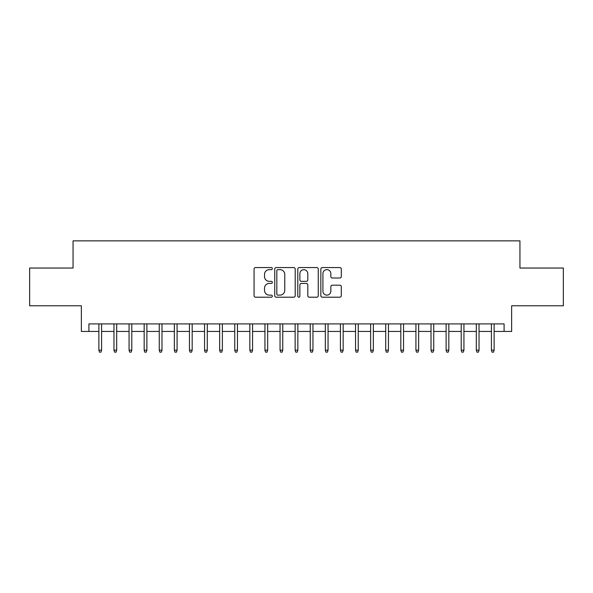 <?xml version="1.0" encoding="UTF-8"?>
<svg xmlns="http://www.w3.org/2000/svg" width="593" height="593" viewBox="0 0 593 593"><rect width="100%" height="100%" fill="white"/><g stroke="black" fill="none" stroke-linecap="round" stroke-linejoin="round"><path stroke-width="0.89" d="M272.343 268.599A1.038 1.038 0 0 0 271.305 267.562L255.561 267.562A1.482 1.482 0 0 0 254.078 269.044L254.078 295.722A1.482 1.482 0 0 0 255.561 297.204L271.305 297.204A1.038 1.038 0 0 0 272.343 296.166A1.038 1.038 0 0 0 271.305 295.129L269.266 295.129A4.744 4.744 0 0 1 264.53 290.385L264.53 288.161A4.744 4.744 0 0 1 269.266 283.424L271.305 283.424A1.038 1.038 0 0 0 272.343 282.387A1.038 1.038 0 0 0 271.305 281.349L269.266 281.349A4.744 4.744 0 0 1 264.53 276.605L264.53 274.381A4.744 4.744 0 0 1 269.266 269.637L271.305 269.637A1.038 1.038 0 0 0 272.343 268.599M339.811 278.013A1.482 1.482 0 0 0 341.294 276.531L341.294 269.044A1.482 1.482 0 0 0 339.811 267.562L322.325 267.562A1.482 1.482 0 0 0 320.843 269.044L320.843 295.722A1.482 1.482 0 0 0 322.325 297.204L339.811 297.204A1.482 1.482 0 0 0 341.294 295.722L341.294 286.678A1.482 1.482 0 0 0 339.811 285.196L332.325 285.196A1.482 1.482 0 0 0 330.842 286.678L330.842 291.163A3.966 3.966 0 0 1 326.876 295.129A3.966 3.966 0 0 1 322.918 291.163L322.918 273.603A3.966 3.966 0 0 1 326.876 269.637A3.966 3.966 0 0 1 330.842 273.603L330.842 276.531A1.482 1.482 0 0 0 332.325 278.013L339.811 278.013M88.906 331.45L88.906 323.904L504.094 323.904L504.094 331.45L511.64 331.45L511.64 305.788L563.35 305.788L563.35 268.043L519.942 268.043L519.942 240.862L73.058 240.862L73.058 268.043L29.65 268.043L29.65 305.788L81.36 305.788L81.36 331.45L98.875 331.45M295.203 269.044A1.482 1.482 0 0 0 293.72 267.562L276.234 267.562A1.482 1.482 0 0 0 274.752 269.044L274.752 295.722A1.482 1.482 0 0 0 276.234 297.204L293.72 297.204A1.482 1.482 0 0 0 295.203 295.722L295.203 269.044M299.28 267.562L316.766 267.562A1.482 1.482 0 0 1 318.248 269.044L318.248 295.722A1.482 1.482 0 0 1 316.766 297.204L309.279 297.204A1.482 1.482 0 0 1 307.797 295.722L307.797 284.899A1.482 1.482 0 0 0 306.314 283.424L301.355 283.424A1.482 1.482 0 0 0 299.873 284.899L299.873 296.166A1.038 1.038 0 0 1 298.835 297.204A1.038 1.038 0 0 1 297.797 296.166L297.797 269.044A1.482 1.482 0 0 1 299.28 267.562M101.588 331.45L113.967 331.45M116.688 331.45L129.066 331.45M131.787 331.45L144.166 331.45M146.886 331.45L159.265 331.45M161.978 331.45L174.357 331.45M177.077 331.45L189.456 331.45M192.176 331.45L204.555 331.45M207.276 331.45L219.655 331.45M222.368 331.45L234.754 331.45M237.467 331.45L249.846 331.45M252.566 331.45L264.945 331.45M267.665 331.45L280.044 331.45M282.765 331.45L295.144 331.45M297.856 331.45L310.235 331.45M312.956 331.45L325.335 331.45M328.055 331.45L340.434 331.45M343.154 331.45L355.533 331.45M358.246 331.45L370.632 331.45M373.345 331.45L385.724 331.45M388.445 331.45L400.824 331.45M403.544 331.45L415.923 331.45M418.643 331.45L431.022 331.45M433.735 331.45L446.114 331.45M448.834 331.45L461.213 331.45M463.934 331.45L476.312 331.45M479.033 331.45L491.412 331.45M494.125 331.45L504.094 331.45M277.865 269.637A1.038 1.038 0 0 0 276.827 270.675L276.827 294.091A1.038 1.038 0 0 0 277.865 295.129L280.015 295.129A4.744 4.744 0 0 0 284.759 290.385L284.759 274.381A4.744 4.744 0 0 0 280.015 269.637L277.865 269.637M307.797 273.677A3.966 3.966 0 0 0 303.838 269.711A3.966 3.966 0 0 0 299.873 273.677L299.873 279.866A1.482 1.482 0 0 0 301.355 281.349L306.314 281.349A1.482 1.482 0 0 0 307.797 279.866L307.797 273.677M98.875 350.174L99.476 352.138L100.988 352.138L101.588 350.174L98.875 350.174L98.875 323.904M101.588 350.174L101.588 323.904M113.967 350.174L114.575 352.138L116.087 352.138L116.688 350.174L113.967 350.174L113.967 323.904M116.688 350.174L116.688 323.904M129.066 350.174L129.674 352.138L131.179 352.138L131.787 350.174L129.066 350.174L129.066 323.904M131.787 350.174L131.787 323.904M144.166 350.174L144.766 352.138L146.278 352.138L146.886 350.174L144.166 350.174L144.166 323.904M146.886 350.174L146.886 323.904M159.265 350.174L159.865 352.138L161.378 352.138L161.978 350.174L159.265 350.174L159.265 323.904M161.978 350.174L161.978 323.904M174.357 350.174L174.965 352.138L176.477 352.138L177.077 350.174L174.357 350.174L174.357 323.904M177.077 350.174L177.077 323.904M189.456 350.174L190.064 352.138L191.569 352.138L192.176 350.174L189.456 350.174L189.456 323.904M192.176 350.174L192.176 323.904M204.555 350.174L205.163 352.138L206.668 352.138L207.276 350.174L204.555 350.174L204.555 323.904M207.276 350.174L207.276 323.904M219.655 350.174L220.255 352.138L221.767 352.138L222.368 350.174L219.655 350.174L219.655 323.904M222.368 350.174L222.368 323.904M234.754 350.174L235.354 352.138L236.866 352.138L237.467 350.174L234.754 350.174L234.754 323.904M237.467 350.174L237.467 323.904M249.846 350.174L250.454 352.138L251.966 352.138L252.566 350.174L249.846 350.174L249.846 323.904M252.566 350.174L252.566 323.904M264.945 350.174L265.553 352.138L267.058 352.138L267.665 350.174L264.945 350.174L264.945 323.904M267.665 350.174L267.665 323.904M280.044 350.174L280.645 352.138L282.157 352.138L282.765 350.174L280.044 350.174L280.044 323.904M282.765 350.174L282.765 323.904M295.144 350.174L295.744 352.138L297.256 352.138L297.856 350.174L295.144 350.174L295.144 323.904M297.856 350.174L297.856 323.904M310.235 350.174L310.843 352.138L312.355 352.138L312.956 350.174L310.235 350.174L310.235 323.904M312.956 350.174L312.956 323.904M325.335 350.174L325.942 352.138L327.447 352.138L328.055 350.174L325.335 350.174L325.335 323.904M328.055 350.174L328.055 323.904M340.434 350.174L341.034 352.138L342.546 352.138L343.154 350.174L340.434 350.174L340.434 323.904M343.154 350.174L343.154 323.904M355.533 350.174L356.134 352.138L357.646 352.138L358.246 350.174L355.533 350.174L355.533 323.904M358.246 350.174L358.246 323.904M370.632 350.174L371.233 352.138L372.745 352.138L373.345 350.174L370.632 350.174L370.632 323.904M373.345 350.174L373.345 323.904M385.724 350.174L386.332 352.138L387.837 352.138L388.445 350.174L385.724 350.174L385.724 323.904M388.445 350.174L388.445 323.904M400.824 350.174L401.431 352.138L402.936 352.138L403.544 350.174L400.824 350.174L400.824 323.904M403.544 350.174L403.544 323.904M415.923 350.174L416.523 352.138L418.035 352.138L418.643 350.174L415.923 350.174L415.923 323.904M418.643 350.174L418.643 323.904M431.022 350.174L431.622 352.138L433.135 352.138L433.735 350.174L431.022 350.174L431.022 323.904M433.735 350.174L433.735 323.904M446.114 350.174L446.722 352.138L448.234 352.138L448.834 350.174L446.114 350.174L446.114 323.904M448.834 350.174L448.834 323.904M461.213 350.174L461.821 352.138L463.326 352.138L463.934 350.174L461.213 350.174L461.213 323.904M463.934 350.174L463.934 323.904M476.312 350.174L476.913 352.138L478.425 352.138L479.033 350.174L476.312 350.174L476.312 323.904M479.033 350.174L479.033 323.904M491.412 350.174L492.012 352.138L493.524 352.138L494.125 350.174L491.412 350.174L491.412 323.904M494.125 350.174L494.125 323.904"/></g></svg>
